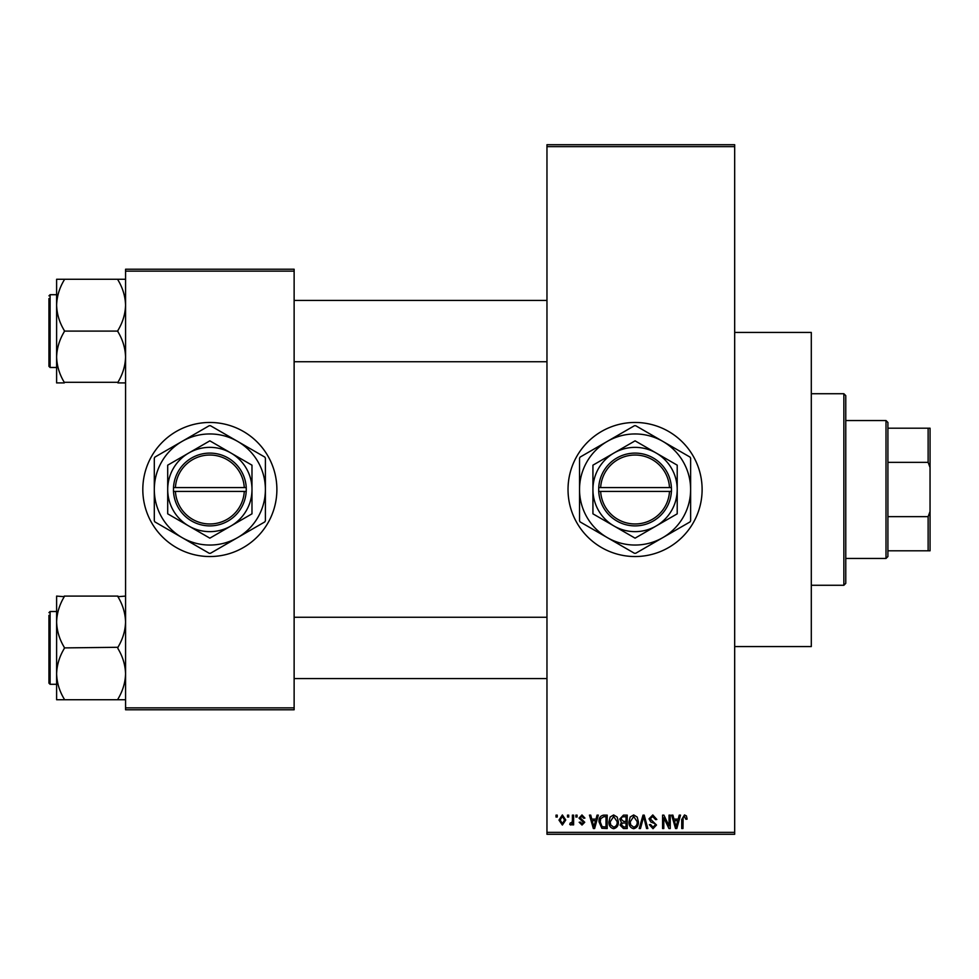 <?xml version="1.0" encoding="UTF-8"?>
<svg xmlns="http://www.w3.org/2000/svg" width="979" height="979" viewBox="0 0 979 979"><rect width="100%" height="100%" fill="white"/><g stroke="black" fill="none" stroke-linecap="round" stroke-linejoin="round"><path stroke-width="1.47" d="M635.077 422.463A67.037 67.037 0 0 0 568.028 489.5A67.037 67.037 0 0 0 635.077 556.537A67.037 67.037 0 0 0 702.114 489.5A67.037 67.037 0 0 0 635.077 422.463M734.678 332.432L811.297 332.432L811.297 646.568L734.678 646.568M209.849 422.463A67.037 67.037 0 0 0 142.812 489.5A67.037 67.037 0 0 0 209.849 556.537A67.037 67.037 0 0 0 276.886 489.5A67.037 67.037 0 0 0 209.849 422.463M567.514 817.037L567.514 815.128L568.726 815.128L568.726 817.037L567.514 817.037M572.385 820.182L572.385 815.128L573.608 815.128L573.608 824.881L572.385 824.881L572.385 823.315L570.928 825.052L569.778 824.526L570.121 823.131L572.152 822.176L572.385 820.182M575.872 817.037L575.872 815.128L577.084 815.128L577.084 817.037L575.872 817.037M579.005 818.101L581.954 814.944L584.928 818.089L583.704 818.26L581.869 816.339L580.217 817.857L584.744 822.274L582.003 825.052L579.176 822.262L580.4 822.091L581.954 823.657L583.533 822.47L579.005 818.101M596.003 819.129L597.055 815.128L598.328 815.128L594.62 828.528L593.347 828.528L589.456 815.128L590.729 815.128L591.781 819.129L596.003 819.129M613.649 814.944L617.149 817.049L618.361 821.65C618.618 825.456 617.051 827.806 613.649 828.711C610.309 827.83 608.742 825.53 608.95 821.809L610.162 817L613.649 814.944M633.682 814.944L637.182 817.049L638.381 821.65C638.651 825.456 637.072 827.806 633.67 828.711C630.329 827.83 628.763 825.53 628.983 821.809L630.195 817L633.682 814.944M684.505 814.944L686.414 815.899L687.136 819.129L685.924 819.301L684.443 816.523L683.134 817.526L682.963 828.528L681.739 828.528L681.739 819.435L684.505 814.944M546.967 832.358L734.678 832.358L734.678 834.279L546.967 834.279L546.967 144.721L734.678 144.721L734.678 146.642L546.967 146.642M734.678 832.358L734.678 146.642M678.19 819.129L679.242 815.128L680.515 815.128L676.807 828.528L675.534 828.528L671.643 815.128L672.916 815.128L673.968 819.129L678.19 819.129M669.024 825.86L669.024 815.128L670.248 815.128L670.248 828.528L668.951 828.528L663.799 817.783L663.799 828.528L662.587 828.528L662.587 815.128L663.897 815.128L669.024 825.86M649.004 818.836L652.797 814.944L656.836 819.472L655.624 819.656L652.687 816.523L650.227 818.811L656.493 825.028L653.017 828.711L649.346 824.697L650.57 824.526L652.981 827.145L655.269 824.991L654.89 823.62L650.851 822.03L649.004 818.836M639.189 828.528L643.019 815.128L644.219 815.128L647.829 828.528L646.568 828.528L643.692 816.694L640.474 828.528L639.189 828.528M619.744 819.056L623.464 815.128L627.233 815.128L627.233 828.528L623.452 828.528L620.099 825.162L621.42 822.348L619.744 819.056M599.026 821.907C598.707 818.089 600.249 815.825 603.639 815.128L607.213 815.128L607.213 828.528L601.865 828.283L599.026 821.907M558.972 820.096L562.374 814.944L565.764 819.998L562.374 825.052L558.972 820.096M556.023 817.037L556.023 815.128L557.235 815.128L557.235 817.037L556.023 817.037M125.569 269.225L294.128 269.225L294.128 271.146L125.569 271.146L125.569 269.225M294.128 707.854L294.128 709.775L125.569 709.775L125.569 707.854L294.128 707.854L294.128 271.146M125.569 707.854L125.569 271.146M676.636 824.599L677.774 820.696L674.384 820.696L676.085 827.133L676.636 824.599M633.658 827.145C636.277 826.423 637.439 824.587 637.158 821.626L633.682 816.523L630.195 821.858L630.709 824.881L633.658 827.145M626.022 826.961L626.022 822.96L622.448 823.082L621.322 824.942L623.892 826.961L626.022 826.961M626.022 821.393L626.022 816.694L622.167 816.865L620.967 819.056L623.611 821.393L626.022 821.393M613.637 827.145C616.244 826.423 617.419 824.587 617.137 821.626L613.662 816.523L610.174 821.858L610.688 824.881L613.637 827.145M605.989 826.961L605.989 816.694L603.798 816.694L600.739 818.64L600.249 821.919L602.097 826.692L605.989 826.961M594.449 824.599L595.587 820.696L592.197 820.696L593.886 827.133L594.449 824.599M562.411 823.657L564.553 820.01L562.338 816.339L560.196 820.01L562.411 823.657M843.861 585.271L843.861 393.729L845.77 395.638L845.77 583.362L843.861 585.271L811.297 585.271M843.861 393.729L811.297 393.729M56.611 621.995L56.611 673.821C56.892 664.949 59.45 656.53 64.271 648.526L64.271 647.29C59.474 639.397 56.917 630.966 56.611 621.995C56.892 613.135 59.45 604.704 64.271 596.7L56.611 596.089L56.611 621.995M56.611 611.508L50.1 611.508L48.95 612.658L50.1 611.508L50.1 684.297L48.95 683.146L48.95 615.338M125.569 596.089L117.908 596.7C122.705 604.594 125.263 613.025 125.569 621.995C125.288 630.855 122.73 639.287 117.908 647.29L64.271 647.902M117.908 596.089L64.271 596.089M117.908 647.902L117.908 648.526C122.705 656.419 125.263 664.851 125.569 673.821C125.288 682.681 122.73 691.113 117.908 699.104L117.908 699.728L64.271 699.728L64.271 699.104C59.474 691.211 56.917 682.779 56.611 673.821L56.611 699.728L64.271 699.728M117.908 699.728L125.569 699.728M885.995 420.542L887.916 422.463L887.916 556.537L885.995 558.458L885.995 420.542L845.77 420.542M887.916 428.202L930.05 428.202L930.05 550.798L928.129 550.798L928.129 516.655L930.05 511.503M887.916 516.655L928.129 516.655M930.05 467.497L928.129 462.345L928.129 428.202M887.916 462.345L928.129 462.345M887.916 550.798L928.129 550.798M125.569 279.272L117.908 279.272L117.908 279.896C122.705 287.789 125.263 296.221 125.569 305.179C125.288 314.051 122.73 322.47 117.908 330.474L117.908 331.71C122.705 339.603 125.263 348.034 125.569 357.005C125.288 365.865 122.73 374.296 117.908 382.299L64.271 382.299C59.474 374.406 56.917 365.975 56.611 357.005C56.892 348.145 59.45 339.713 64.271 331.71L64.271 330.474C59.474 322.58 56.917 314.149 56.611 305.179C56.892 296.319 59.45 287.887 64.271 279.896L64.271 279.272L56.611 279.272L56.611 382.911L64.271 382.911M56.611 294.703L50.1 294.703L50.1 367.492L48.95 366.342L48.95 298.534M117.908 279.272L64.271 279.272M117.908 331.098L64.271 331.098M117.908 382.911L125.569 382.911M600.653 491.421L671.472 491.421L671.41 487.579A36.394 36.394 0 0 0 635.077 453.106A36.394 36.394 0 0 0 598.732 487.579L598.683 491.421L600.653 491.421A34.473 34.473 0 0 0 635.077 523.973A34.473 34.473 0 0 0 669.501 491.421M598.732 491.421A36.394 36.394 0 0 0 635.077 525.894A36.394 36.394 0 0 0 671.41 491.421M677.211 465.172L635.077 440.844L592.931 465.172L592.931 513.828L635.077 538.156L677.211 513.828L677.211 465.172M662.844 537.606A55.546 55.546 0 0 0 662.844 441.394A55.546 55.546 0 0 0 579.531 489.5A55.546 55.546 0 0 0 662.844 537.606L689.999 521.929A63.782 63.782 0 0 0 690.623 520.852L690.623 458.148A63.782 63.782 0 0 0 689.999 457.071L635.701 425.718A63.782 63.782 0 0 0 634.453 425.718L580.143 457.071A63.782 63.782 0 0 0 579.531 458.148L579.531 520.852A63.782 63.782 0 0 0 580.143 521.929L634.453 553.282A63.782 63.782 0 0 0 635.701 553.282L662.844 537.606M656.138 525.992A42.134 42.134 0 0 0 656.138 453.008A42.134 42.134 0 0 0 592.931 489.5A42.134 42.134 0 0 0 656.138 525.992M671.41 487.579L598.732 487.579M669.501 487.579A34.473 34.473 0 0 0 635.077 455.027A34.473 34.473 0 0 0 600.653 487.579M175.425 491.421L246.243 491.421L246.243 487.579A36.394 36.394 0 0 0 209.849 453.106A36.394 36.394 0 0 0 173.503 487.579L173.454 491.421L175.425 491.421A34.473 34.473 0 0 0 209.849 523.973A34.473 34.473 0 0 0 244.273 491.421M173.503 491.421A36.394 36.394 0 0 0 209.849 525.894A36.394 36.394 0 0 0 246.194 491.421M251.982 465.172L209.849 440.844L167.703 465.172L167.703 513.828L209.849 538.156L230.922 525.992L251.982 513.828L251.982 465.172M237.616 537.606A55.546 55.546 0 0 0 237.616 441.394A55.546 55.546 0 0 0 154.303 489.5A55.546 55.546 0 0 0 237.616 537.606L264.771 521.929A63.782 63.782 0 0 0 265.395 520.852L265.395 458.148A63.782 63.782 0 0 0 264.771 457.071L210.473 425.718A63.782 63.782 0 0 0 209.225 425.718L154.927 457.071A63.782 63.782 0 0 0 154.303 458.148L154.303 520.852A63.782 63.782 0 0 0 154.927 521.929L209.225 553.282A63.782 63.782 0 0 0 210.473 553.282L237.616 537.606M230.922 525.992A42.134 42.134 0 0 0 230.922 453.008A42.134 42.134 0 0 0 167.703 489.5A42.134 42.134 0 0 0 230.922 525.992M246.243 487.579L173.503 487.579M244.273 487.579A34.473 34.473 0 0 0 209.849 455.027A34.473 34.473 0 0 0 175.425 487.579M50.1 684.297L56.611 684.297M546.967 678.557L294.128 678.557M546.967 617.259L294.128 617.259M294.128 300.443L546.967 300.443M294.128 361.74L546.967 361.74M885.995 558.458L845.77 558.458M50.1 367.492L56.611 367.492M50.1 294.703L48.95 295.854L50.1 294.703"/></g></svg>
